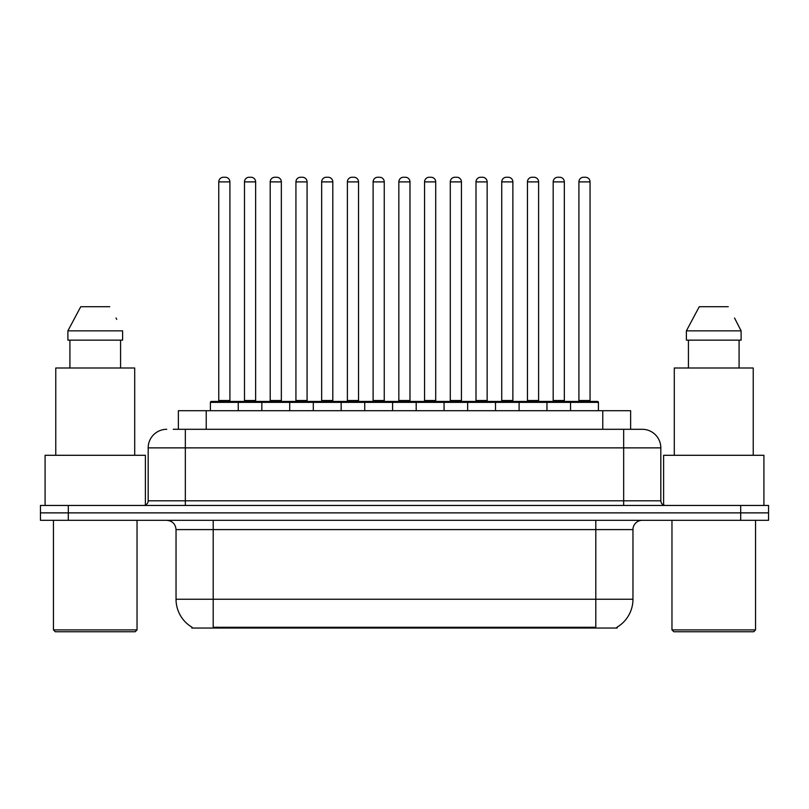 <?xml version="1.0" encoding="UTF-8"?>
<svg xmlns="http://www.w3.org/2000/svg" width="809" height="809" viewBox="0 0 809 809"><rect width="100%" height="100%" fill="white"/><g stroke="black" fill="none" stroke-linecap="round" stroke-linejoin="round"><path stroke-width="1.21" d="M178.374 429.296L178.374 410.719L630.626 410.719L630.626 429.296M617.176 627.127L617.176 628.037L191.824 628.037L191.824 627.127M192.107 627.288A32.502 32.502 0 0 1 176.038 599.247L213.192 599.247L213.192 627.288L595.808 627.288L595.808 599.247L632.962 599.247L632.962 529.592A9.283 9.283 0 0 1 642.245 520.308M176.038 599.247L176.038 529.592C175.492 523.959 172.398 520.865 166.755 520.308M616.893 627.288A32.502 32.502 0 0 0 632.962 599.247M68.31 505.453L768.55 505.453L768.55 512.876L40.45 512.876L40.45 520.308L68.31 520.308L68.31 512.876L40.45 512.876L40.45 505.453L68.31 505.453L68.31 512.876L768.55 512.876L768.55 520.308L68.31 520.308M173.682 429.296L641.962 429.296M173.257 429.296L185.332 429.296L185.332 447.873L148.178 447.873L148.178 500.801A4.642 4.642 0 0 1 143.537 505.453M166.755 429.296A18.577 18.577 0 0 0 148.178 447.873M642.245 429.296A18.577 18.577 0 0 1 660.822 447.873L660.822 500.801C661.095 503.623 662.642 505.17 665.463 505.453M570.547 410.719L570.547 402.366A0.93 0.93 0 0 1 571.478 401.436L597.487 401.436A0.93 0.93 0 0 1 598.417 402.366L210.401 402.366A0.93 0.93 0 0 1 211.331 401.436L237.33 401.436A0.93 0.93 0 0 1 238.261 402.366L238.261 410.719M229.908 181.894L218.764 181.894A4.642 4.642 0 0 1 223.405 177.252L225.266 177.252A4.642 4.642 0 0 1 229.908 181.894L229.908 400.506A0.93 0.93 0 0 0 230.838 401.436M218.764 181.894L218.764 400.506A0.93 0.93 0 0 1 217.833 401.436M210.401 402.366L210.401 410.719M263.987 402.366A0.93 0.93 0 0 0 263.056 401.436L237.057 401.436M244.49 181.894A4.642 4.642 0 0 1 249.132 177.252L250.982 177.252A4.642 4.642 0 0 1 255.634 181.894L244.49 181.894L244.49 400.506A0.93 0.93 0 0 1 243.56 401.436M255.634 181.894L255.634 400.506A0.93 0.93 0 0 0 256.554 401.436M261.853 410.719L261.853 402.366A0.93 0.93 0 0 1 262.783 401.436L288.783 401.436A0.93 0.93 0 0 1 289.713 402.366L289.713 410.719M281.35 181.894L270.206 181.894A4.642 4.642 0 0 1 274.858 177.252L276.708 177.252A4.642 4.642 0 0 1 281.35 181.894L281.35 400.506A0.93 0.93 0 0 0 282.28 401.436M270.206 181.894L270.206 400.506A0.93 0.93 0 0 1 269.286 401.436M313.305 410.719L313.305 402.366A0.93 0.93 0 0 1 314.226 401.436L340.235 401.436A0.93 0.93 0 0 1 341.165 402.366L341.165 410.719M332.802 181.894L321.658 181.894A4.642 4.642 0 0 1 326.3 177.252L328.161 177.252A4.642 4.642 0 0 1 332.802 181.894L332.802 400.506A0.93 0.93 0 0 0 333.733 401.436M321.658 181.894L321.658 400.506A0.93 0.93 0 0 1 320.728 401.436M364.748 410.719L364.748 402.366A0.93 0.93 0 0 1 365.678 401.436L391.687 401.436A0.93 0.93 0 0 1 392.608 402.366L392.608 410.719M384.255 181.894L373.111 181.894A4.642 4.642 0 0 1 377.752 177.252L379.613 177.252A4.642 4.642 0 0 1 384.255 181.894L384.255 400.506A0.93 0.93 0 0 0 385.185 401.436M373.111 181.894L373.111 400.506A0.93 0.93 0 0 1 372.18 401.436M416.2 410.719L416.2 402.366A0.93 0.93 0 0 1 417.131 401.436L443.13 401.436A0.93 0.93 0 0 1 444.06 402.366L444.06 410.719M435.707 181.894L424.563 181.894A4.642 4.642 0 0 1 429.205 177.252L431.066 177.252A4.642 4.642 0 0 1 435.707 181.894L435.707 400.506A0.93 0.93 0 0 0 436.638 401.436M424.563 181.894L424.563 400.506A0.93 0.93 0 0 1 423.633 401.436M315.439 402.366A0.93 0.93 0 0 0 314.509 401.436M288.51 401.436L314.226 401.436M295.932 181.894A4.642 4.642 0 0 1 300.574 177.252L302.435 177.252A4.642 4.642 0 0 1 307.076 181.894L295.932 181.894L295.932 400.506A0.93 0.93 0 0 1 295.002 401.436M307.076 181.894L307.076 400.506A0.93 0.93 0 0 0 308.007 401.436M366.892 402.366A0.93 0.93 0 0 0 365.961 401.436M339.952 401.436L365.678 401.436M347.385 181.894A4.642 4.642 0 0 1 352.026 177.252L353.887 177.252A4.642 4.642 0 0 1 358.529 181.894L347.385 181.894L347.385 400.506A0.93 0.93 0 0 1 346.454 401.436M358.529 181.894L358.529 400.506A0.93 0.93 0 0 0 359.459 401.436M418.334 402.366A0.93 0.93 0 0 0 417.414 401.436M391.404 401.436L417.131 401.436M398.837 181.894A4.642 4.642 0 0 1 403.479 177.252L405.339 177.252A4.642 4.642 0 0 1 409.981 181.894L398.837 181.894L398.837 400.506A0.93 0.93 0 0 1 397.907 401.436M409.981 181.894L409.981 400.506A0.93 0.93 0 0 0 410.911 401.436M135.174 631.748L55.305 631.748L53.455 629.898L137.034 629.898L135.174 631.748M53.455 520.308L53.455 629.898M137.034 520.308L137.034 629.898M145.398 505.059L145.398 455.295L45.092 455.295L45.092 505.453M134.709 455.295L134.709 368.004L55.77 368.004L55.77 455.295M120.571 340.144L120.571 368.004L120.571 340.144M67.885 330.851L80.748 306.712L67.885 330.851L67.885 340.144L122.604 340.144L122.604 330.851L67.885 330.851M116.729 319.383L116 317.988M69.918 340.144L69.918 368.004M109.741 306.712L80.748 306.712M753.695 631.748L673.826 631.748L671.966 629.898L755.545 629.898L753.695 631.748M671.966 520.308L671.966 629.898M755.545 520.308L755.545 629.898M763.908 505.453L763.908 455.295L663.602 455.295L663.602 505.059M753.23 455.295L753.23 368.004L674.291 368.004L674.291 455.295M735.25 319.383L741.115 330.851L686.396 330.851L699.259 306.712L686.396 330.851L686.396 340.144L741.115 340.144L741.115 330.851L741.115 340.144M741.115 330.851L734.511 317.988M688.429 340.144L688.429 368.004M739.082 368.004L739.082 340.144M728.252 306.712L699.259 306.712M467.653 410.719L467.653 402.366A0.93 0.93 0 0 1 468.583 401.436L494.582 401.436A0.93 0.93 0 0 1 495.512 402.366L495.512 410.719M487.149 181.894L476.005 181.894A4.642 4.642 0 0 1 480.657 177.252L482.508 177.252A4.642 4.642 0 0 1 487.149 181.894L487.149 400.506A0.93 0.93 0 0 0 488.08 401.436M476.005 181.894L476.005 400.506A0.93 0.93 0 0 1 475.085 401.436M519.105 410.719L519.105 402.366A0.93 0.93 0 0 1 520.025 401.436L546.035 401.436A0.93 0.93 0 0 1 546.965 402.366L546.965 410.719M538.602 181.894L527.458 181.894A4.642 4.642 0 0 1 532.1 177.252L533.96 177.252A4.642 4.642 0 0 1 538.602 181.894L538.602 400.506A0.93 0.93 0 0 0 539.532 401.436M527.458 181.894L527.458 400.506A0.93 0.93 0 0 1 526.528 401.436M590.054 181.894L578.91 181.894A4.642 4.642 0 0 1 583.552 177.252L585.413 177.252A4.642 4.642 0 0 1 590.054 181.894L590.054 400.506A0.93 0.93 0 0 0 590.985 401.436M578.91 181.894L578.91 400.506A0.93 0.93 0 0 1 577.98 401.436M598.417 402.366L598.417 410.719M469.786 402.366A0.93 0.93 0 0 0 468.856 401.436M442.857 401.436L468.583 401.436M450.289 181.894A4.642 4.642 0 0 1 454.931 177.252L456.782 177.252A4.642 4.642 0 0 1 461.433 181.894L450.289 181.894L450.289 400.506A0.93 0.93 0 0 1 449.359 401.436M461.433 181.894L461.433 400.506A0.93 0.93 0 0 0 462.354 401.436M521.239 402.366A0.93 0.93 0 0 0 520.308 401.436M494.309 401.436L520.025 401.436M501.732 181.894A4.642 4.642 0 0 1 506.373 177.252L508.234 177.252A4.642 4.642 0 0 1 512.876 181.894L501.732 181.894L501.732 400.506A0.93 0.93 0 0 1 500.801 401.436M512.876 181.894L512.876 400.506A0.93 0.93 0 0 0 513.806 401.436M572.691 402.366A0.93 0.93 0 0 0 571.761 401.436M545.751 401.436L571.478 401.436M553.184 181.894A4.642 4.642 0 0 1 557.826 177.252L559.686 177.252A4.642 4.642 0 0 1 564.328 181.894L553.184 181.894L553.184 400.506A0.93 0.93 0 0 1 552.254 401.436M564.328 181.894L564.328 400.506A0.93 0.93 0 0 0 565.258 401.436M592.097 628.037L592.097 627.127M216.903 628.037L216.903 627.127M206.234 429.296L206.234 410.719M602.766 429.296L602.766 410.719M595.808 520.308L595.808 529.592L176.038 529.592M632.962 529.592L595.808 529.592L595.808 599.247L213.192 599.247L213.192 520.308M740.69 520.308L740.69 505.453M185.332 505.453L185.332 500.801L660.822 500.801M148.178 500.801L185.332 500.801L185.332 447.873L623.668 447.873L623.668 505.453M660.822 447.873L623.668 447.873L623.668 429.296M218.764 400.506L229.908 400.506M244.49 400.506L255.634 400.506M270.206 400.506L281.35 400.506M321.658 400.506L332.802 400.506M373.111 400.506L384.255 400.506M424.563 400.506L435.707 400.506M295.932 400.506L307.076 400.506M347.385 400.506L358.529 400.506M398.837 400.506L409.981 400.506M476.005 400.506L487.149 400.506M527.458 400.506L538.602 400.506M578.91 400.506L590.054 400.506M450.289 400.506L461.433 400.506M501.732 400.506L512.876 400.506M553.184 400.506L564.328 400.506"/></g></svg>
